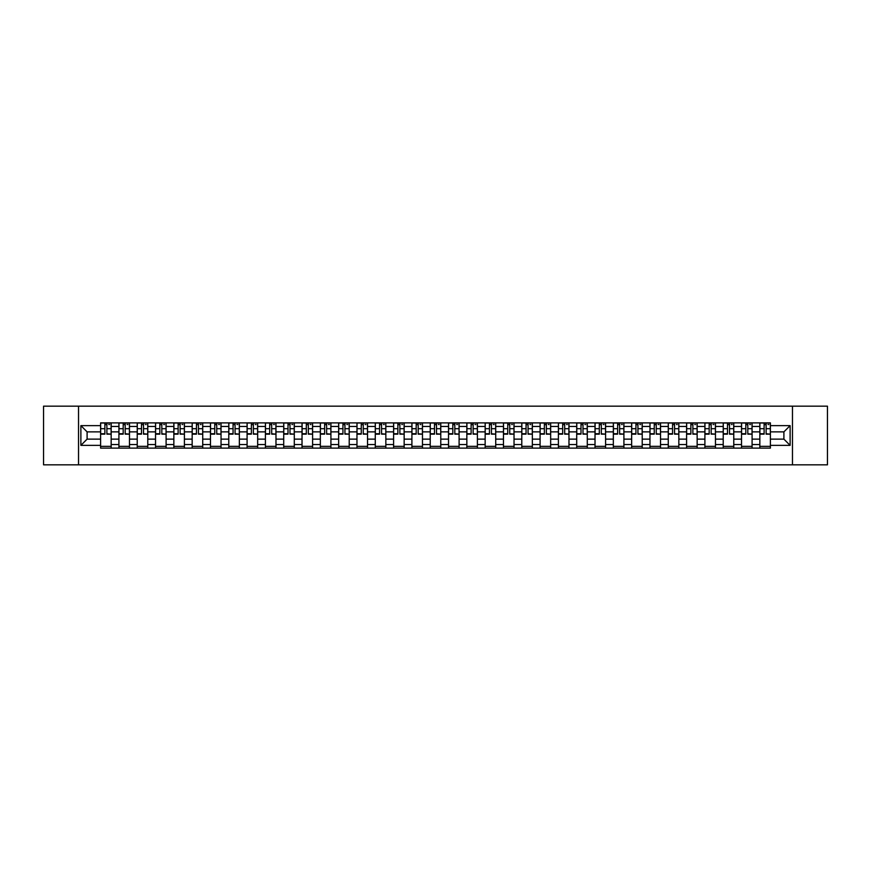 <?xml version="1.0" encoding="UTF-8"?>
<svg xmlns="http://www.w3.org/2000/svg" width="871" height="871" viewBox="0 0 871 871"><rect width="100%" height="100%" fill="white"/><g stroke="black" fill="none" stroke-linecap="round" stroke-linejoin="round"><path stroke-width="1.31" d="M792.468 464.842L827.45 464.842L827.45 406.158L43.55 406.158L43.55 464.842L792.468 464.842L792.468 406.158M118.913 448.119L118.913 426.463L111.161 426.463L111.161 448.119M111.161 426.463L111.161 422.881M118.913 426.463L118.913 422.881M129.474 422.881L129.474 448.119M137.226 448.119L137.226 422.881M147.787 422.881L147.787 448.119M155.539 448.119L155.539 422.881M166.1 422.881L166.1 448.119M173.852 448.119L173.852 422.881M184.412 422.881L184.412 448.119M192.164 448.119L192.164 422.881M202.725 422.881L202.725 448.119M210.477 448.119L210.477 422.881M221.038 422.881L221.038 448.119M228.779 448.119L228.779 422.881M239.351 422.881L239.351 448.119M247.092 448.119L247.092 422.881M257.664 422.881L257.664 448.119M265.405 448.119L265.405 422.881M275.976 422.881L275.976 448.119M283.717 448.119L283.717 422.881M294.289 422.881L294.289 448.119M302.03 448.119L302.03 422.881M312.602 422.881L312.602 448.119M320.343 448.119L320.343 422.881M330.915 422.881L330.915 448.119M338.656 448.119L338.656 422.881M349.217 422.881L349.217 448.119M356.968 448.119L356.968 422.881M367.529 422.881L367.529 448.119M375.281 448.119L375.281 422.881M385.842 422.881L385.842 448.119M393.594 448.119L393.594 422.881M404.155 422.881L404.155 448.119M411.907 448.119L411.907 422.881M422.468 422.881L422.468 448.119M430.22 448.119L430.22 422.881M440.78 422.881L440.78 448.119M448.532 448.119L448.532 422.881M459.093 422.881L459.093 448.119M466.845 448.119L466.845 422.881M477.406 422.881L477.406 448.119M485.158 448.119L485.158 422.881M495.719 422.881L495.719 448.119M503.471 448.119L503.471 422.881M514.032 422.881L514.032 448.119M521.783 448.119L521.783 422.881M532.344 422.881L532.344 448.119M540.085 448.119L540.085 422.881M550.657 422.881L550.657 448.119M558.398 448.119L558.398 422.881M568.97 422.881L568.97 448.119M576.711 448.119L576.711 422.881M587.283 422.881L587.283 448.119M595.024 448.119L595.024 422.881M605.595 422.881L605.595 448.119M613.336 448.119L613.336 422.881M623.908 422.881L623.908 448.119M631.649 448.119L631.649 422.881M642.221 422.881L642.221 448.119M649.962 448.119L649.962 422.881M660.523 422.881L660.523 448.119M668.275 448.119L668.275 422.881M678.836 422.881L678.836 448.119M686.588 448.119L686.588 422.881M697.148 422.881L697.148 448.119M704.9 448.119L704.9 422.881M715.461 422.881L715.461 448.119M723.213 448.119L723.213 422.881M733.774 422.881L733.774 448.119M741.526 448.119L741.526 422.881M752.087 422.881L752.087 448.119M759.839 448.119L759.839 422.881M759.839 439.136L752.087 439.136M741.526 439.136L733.774 439.136M723.213 439.136L715.461 439.136M704.9 439.136L697.148 439.136M686.588 439.136L678.836 439.136M668.275 439.136L660.523 439.136M649.962 439.136L642.221 439.136M631.649 439.136L623.908 439.136M613.336 439.136L605.595 439.136M595.024 439.136L587.283 439.136M576.711 439.136L568.97 439.136M558.398 439.136L550.657 439.136M540.085 439.136L532.344 439.136M521.783 439.136L514.032 439.136M503.471 439.136L495.719 439.136M485.158 439.136L477.406 439.136M466.845 439.136L459.093 439.136M448.532 439.136L440.78 439.136M430.22 439.136L422.468 439.136M411.907 439.136L404.155 439.136M393.594 439.136L385.842 439.136M375.281 439.136L367.529 439.136M356.968 439.136L349.217 439.136M338.656 439.136L330.915 439.136M320.343 439.136L312.602 439.136M302.03 439.136L294.289 439.136M283.717 439.136L275.976 439.136M265.405 439.136L257.664 439.136M247.092 439.136L239.351 439.136M228.779 439.136L221.038 439.136M210.477 439.136L202.725 439.136M192.164 439.136L184.412 439.136M173.852 439.136L166.1 439.136M155.539 439.136L147.787 439.136M137.226 439.136L129.474 439.136M118.913 439.136L111.161 439.136M759.839 431.864L752.087 431.864M741.526 431.864L733.774 431.864M723.213 431.864L715.461 431.864M704.9 431.864L697.148 431.864M686.588 431.864L678.836 431.864M668.275 431.864L660.523 431.864M649.962 431.864L642.221 431.864M631.649 431.864L623.908 431.864M613.336 431.864L605.595 431.864M595.024 431.864L587.283 431.864M576.711 431.864L568.97 431.864M558.398 431.864L550.657 431.864M540.085 431.864L532.344 431.864M521.783 431.864L514.032 431.864M503.471 431.864L495.719 431.864M485.158 431.864L477.406 431.864M466.845 431.864L459.093 431.864M448.532 431.864L440.78 431.864M430.22 431.864L422.468 431.864M411.907 431.864L404.155 431.864M393.594 431.864L385.842 431.864M375.281 431.864L367.529 431.864M356.968 431.864L349.217 431.864M338.656 431.864L330.915 431.864M320.343 431.864L312.602 431.864M302.03 431.864L294.289 431.864M283.717 431.864L275.976 431.864M265.405 431.864L257.664 431.864M247.092 431.864L239.351 431.864M228.779 431.864L221.038 431.864M210.477 431.864L202.725 431.864M192.164 431.864L184.412 431.864M173.852 431.864L166.1 431.864M155.539 431.864L147.787 431.864M137.226 431.864L129.474 431.864M118.913 431.864L111.161 431.864M87.1 439.136L100.601 439.136L100.601 431.864L87.1 431.864L87.1 439.136L80.883 445.364L80.883 425.636L100.601 425.636L100.601 431.864M770.4 431.864L770.4 439.136L783.9 439.136L783.9 431.864L770.4 431.864L770.4 422.881L100.601 422.881L100.601 425.636M770.4 425.636L790.117 425.636L790.117 445.364L770.4 445.364L770.4 439.136M100.601 439.136L100.601 448.119L770.4 448.119L770.4 445.364M100.601 445.364L80.883 445.364M78.532 464.842L78.532 406.158M111.161 446.355L100.601 446.355M104.879 424.645L106.883 424.645M129.474 446.355L118.913 446.355M123.192 424.645L125.195 424.645M147.787 446.355L137.226 446.355M141.505 424.645L143.508 424.645M166.1 446.355L155.539 446.355M159.818 424.645L161.821 424.645M184.412 446.355L173.852 446.355M178.13 424.645L180.123 424.645M202.725 446.355L192.164 446.355M196.443 424.645L198.436 424.645M221.038 446.355L210.477 446.355M214.756 424.645L216.748 424.645M239.351 446.355L228.779 446.355M233.069 424.645L235.061 424.645M257.664 446.355L247.092 446.355M251.381 424.645L253.374 424.645M275.976 446.355L265.405 446.355M269.694 424.645L271.687 424.645M294.289 446.355L283.717 446.355M288.007 424.645L289.999 424.645M312.602 446.355L302.03 446.355M306.32 424.645L308.312 424.645M330.915 446.355L320.343 446.355M324.633 424.645L326.625 424.645M349.217 446.355L338.656 446.355M342.945 424.645L344.938 424.645M367.529 446.355L356.968 446.355M361.258 424.645L363.251 424.645M385.842 446.355L375.281 446.355M379.571 424.645L381.563 424.645M404.155 446.355L393.594 446.355M397.873 424.645L399.876 424.645M422.468 446.355L411.907 446.355M416.186 424.645L418.189 424.645M440.78 446.355L430.22 446.355M434.498 424.645L436.502 424.645M459.093 446.355L448.532 446.355M452.811 424.645L454.814 424.645M477.406 446.355L466.845 446.355M471.124 424.645L473.127 424.645M495.719 446.355L485.158 446.355M489.437 424.645L491.429 424.645M514.032 446.355L503.471 446.355M507.749 424.645L509.742 424.645M532.344 446.355L521.783 446.355M526.062 424.645L528.055 424.645M550.657 446.355L540.085 446.355M544.375 424.645L546.367 424.645M568.97 446.355L558.398 446.355M562.688 424.645L564.68 424.645M587.283 446.355L576.711 446.355M581.001 424.645L582.993 424.645M605.595 446.355L595.024 446.355M599.313 424.645L601.306 424.645M623.908 446.355L613.336 446.355M617.626 424.645L619.619 424.645M642.221 446.355L631.649 446.355M635.939 424.645L637.931 424.645M660.523 446.355L649.962 446.355M654.252 424.645L656.244 424.645M678.836 446.355L668.275 446.355M672.564 424.645L674.557 424.645M697.148 446.355L686.588 446.355M690.877 424.645L692.87 424.645M715.461 446.355L704.9 446.355M709.179 424.645L711.182 424.645M733.774 446.355L723.213 446.355M727.492 424.645L729.495 424.645M752.087 446.355L741.526 446.355M745.805 424.645L747.808 424.645M770.4 446.355L759.839 446.355M764.117 424.645L766.121 424.645M80.883 425.636L87.1 431.864M783.9 439.136L790.117 445.364M783.9 431.864L790.117 425.636M106.883 433.747L111.107 434.15L106.883 434.15L106.883 423.001L111.107 423.001L108.755 423.001M111.107 433.747L111.107 423.001M104.879 424.525L106.883 424.525M108.755 424.525L109.583 424.525M108.581 423.001L100.655 423.001L100.655 434.15L104.879 434.15L104.879 423.001L103.181 423.001M125.195 433.747L129.42 434.15L125.195 434.15L125.195 423.001L129.42 423.001L127.068 423.001M129.42 433.747L129.42 423.001M123.192 424.525L125.195 424.525M127.068 424.525L127.895 424.525M126.894 423.001L118.968 423.001L118.968 434.15L123.192 434.15L123.192 423.001L121.494 423.001M143.508 433.747L147.732 434.15L143.508 434.15L143.508 423.001L147.732 423.001L145.381 423.001M147.732 433.747L147.732 423.001M141.505 424.525L143.508 424.525M145.381 424.525L146.208 424.525M145.207 423.001L137.28 423.001L137.28 434.15L141.505 434.15L141.505 423.001L139.806 423.001M161.821 433.747L166.045 434.15L161.821 434.15L161.821 423.001L166.045 423.001L163.694 423.001M166.045 433.747L166.045 423.001M159.818 424.525L161.821 424.525M163.694 424.525L164.521 424.525M163.519 423.001L155.593 423.001L155.593 434.15L159.818 434.15L159.818 423.001L158.119 423.001M180.123 433.747L184.358 434.15L180.123 434.15L180.123 423.001L184.358 423.001L182.006 423.001M184.358 433.747L184.358 423.001M178.13 424.525L180.123 424.525M182.006 424.525L182.823 424.525M181.832 423.001L173.906 423.001L173.906 434.15L178.13 434.15L178.13 423.001L176.432 423.001M198.436 433.747L202.671 434.15L198.436 434.15L198.436 423.001L202.671 423.001L200.319 423.001M202.671 433.747L202.671 423.001M196.443 424.525L198.436 424.525M200.319 424.525L201.136 424.525M200.145 423.001L192.219 423.001L192.219 434.15L196.443 434.15L196.443 423.001L194.745 423.001M216.748 433.747L220.973 434.15L216.748 434.15L216.748 423.001L220.973 423.001L218.632 423.001M220.973 433.747L220.973 423.001M214.756 424.525L216.748 424.525M218.632 424.525L219.448 424.525M218.458 423.001L210.532 423.001L210.532 434.15L214.756 434.15L214.756 423.001L213.057 423.001M235.061 433.747L239.285 434.15L235.061 434.15L235.061 423.001L239.285 423.001L236.945 423.001M239.285 433.747L239.285 423.001M233.069 424.525L235.061 424.525M236.945 424.525L237.761 424.525M236.77 423.001L228.844 423.001L228.844 434.15L233.069 434.15L233.069 423.001L231.37 423.001M253.374 433.747L257.598 434.15L253.374 434.15L253.374 423.001L257.598 423.001L255.257 423.001M257.598 433.747L257.598 423.001M251.381 424.525L253.374 424.525M255.257 424.525L256.074 424.525M255.083 423.001L247.157 423.001L247.157 434.15L251.381 434.15L251.381 423.001L249.683 423.001M271.687 433.747L275.911 434.15L271.687 434.15L271.687 423.001L275.911 423.001L273.57 423.001M275.911 433.747L275.911 423.001M269.694 424.525L271.687 424.525M273.57 424.525L274.387 424.525M273.396 423.001L265.47 423.001L265.47 434.15L269.694 434.15L269.694 423.001L267.996 423.001M289.999 433.747L294.224 434.15L289.999 434.15L289.999 423.001L294.224 423.001L291.883 423.001M294.224 433.747L294.224 423.001M288.007 424.525L289.999 424.525M291.883 424.525L292.7 424.525M291.698 423.001L283.783 423.001L283.783 434.15L288.007 434.15L288.007 423.001L286.298 423.001M308.312 433.747L312.537 434.15L308.312 434.15L308.312 423.001L312.537 423.001L310.196 423.001M312.537 433.747L312.537 423.001M306.32 424.525L308.312 424.525M310.196 424.525L311.012 424.525M310.011 423.001L302.095 423.001L302.095 434.15L306.32 434.15L306.32 423.001L304.61 423.001M326.625 433.747L330.849 434.15L326.625 434.15L326.625 423.001L330.849 423.001L328.509 423.001M330.849 433.747L330.849 423.001M324.633 424.525L326.625 424.525M328.509 424.525L329.325 424.525M328.323 423.001L320.408 423.001L320.408 434.15L324.633 434.15L324.633 423.001L322.923 423.001M344.938 433.747L349.162 434.15L344.938 434.15L344.938 423.001L349.162 423.001L346.81 423.001M349.162 433.747L349.162 423.001M342.945 424.525L344.938 424.525M346.81 424.525L347.638 424.525M346.636 423.001L338.721 423.001L338.721 434.15L342.945 434.15L342.945 423.001L341.236 423.001M363.251 433.747L367.475 434.15L363.251 434.15L363.251 423.001L367.475 423.001L365.123 423.001M367.475 433.747L367.475 423.001M361.258 424.525L363.251 424.525M365.123 424.525L365.951 424.525M364.949 423.001L357.023 423.001L357.023 434.15L361.258 434.15L361.258 423.001L359.549 423.001M381.563 433.747L385.788 434.15L381.563 434.15L381.563 423.001L385.788 423.001L383.436 423.001M385.788 433.747L385.788 423.001M379.571 424.525L381.563 424.525M383.436 424.525L384.263 424.525M383.262 423.001L375.336 423.001L375.336 434.15L379.571 434.15L379.571 423.001L377.862 423.001M399.876 433.747L404.1 434.15L399.876 434.15L399.876 423.001L404.1 423.001L401.749 423.001M404.1 433.747L404.1 423.001M397.873 424.525L399.876 424.525M401.749 424.525L402.576 424.525M401.575 423.001L393.648 423.001L393.648 434.15L397.873 434.15L397.873 423.001L396.174 423.001M418.189 433.747L422.413 434.15L418.189 434.15L418.189 423.001L422.413 423.001L420.062 423.001M422.413 433.747L422.413 423.001M416.186 424.525L418.189 424.525M420.062 424.525L420.889 424.525M419.887 423.001L411.961 423.001L411.961 434.15L416.186 434.15L416.186 423.001L414.487 423.001M436.502 433.747L440.726 434.15L436.502 434.15L436.502 423.001L440.726 423.001L438.374 423.001M440.726 433.747L440.726 423.001M434.498 424.525L436.502 424.525M438.374 424.525L439.202 424.525M438.2 423.001L430.274 423.001L430.274 434.15L434.498 434.15L434.498 423.001L432.8 423.001M454.814 433.747L459.039 434.15L454.814 434.15L454.814 423.001L459.039 423.001L456.687 423.001M459.039 433.747L459.039 423.001M452.811 424.525L454.814 424.525M456.687 424.525L457.515 424.525M456.513 423.001L448.587 423.001L448.587 434.15L452.811 434.15L452.811 423.001L451.113 423.001M473.127 433.747L477.352 434.15L473.127 434.15L473.127 423.001L477.352 423.001L475 423.001M477.352 433.747L477.352 423.001M471.124 424.525L473.127 424.525M475 424.525L475.827 424.525M474.826 423.001L466.9 423.001L466.9 434.15L471.124 434.15L471.124 423.001L469.425 423.001M491.429 433.747L495.664 434.15L491.429 434.15L491.429 423.001L495.664 423.001L493.313 423.001M495.664 433.747L495.664 423.001M489.437 424.525L491.429 424.525M493.313 424.525L494.129 424.525M493.138 423.001L485.212 423.001L485.212 434.15L489.437 434.15L489.437 423.001L487.738 423.001M509.742 433.747L513.977 434.15L509.742 434.15L509.742 423.001L513.977 423.001L511.625 423.001M513.977 433.747L513.977 423.001M507.749 424.525L509.742 424.525M511.625 424.525L512.442 424.525M511.451 423.001L503.525 423.001L503.525 434.15L507.749 434.15L507.749 423.001L506.051 423.001M528.055 433.747L532.279 434.15L528.055 434.15L528.055 423.001L532.279 423.001L529.938 423.001M532.279 433.747L532.279 423.001M526.062 424.525L528.055 424.525M529.938 424.525L530.755 424.525M529.764 423.001L521.838 423.001L521.838 434.15L526.062 434.15L526.062 423.001L524.364 423.001M546.367 433.747L550.592 434.15L546.367 434.15L546.367 423.001L550.592 423.001L548.251 423.001M550.592 433.747L550.592 423.001M544.375 424.525L546.367 424.525M548.251 424.525L549.068 424.525M548.077 423.001L540.151 423.001L540.151 434.15L544.375 434.15L544.375 423.001L542.677 423.001M564.68 433.747L568.905 434.15L564.68 434.15L564.68 423.001L568.905 423.001L566.564 423.001M568.905 433.747L568.905 423.001M562.688 424.525L564.68 424.525M566.564 424.525L567.38 424.525M566.39 423.001L558.463 423.001L558.463 434.15L562.688 434.15L562.688 423.001L560.989 423.001M582.993 433.747L587.217 434.15L582.993 434.15L582.993 423.001L587.217 423.001L584.877 423.001M587.217 433.747L587.217 423.001M581.001 424.525L582.993 424.525M584.877 424.525L585.693 424.525M584.702 423.001L576.776 423.001L576.776 434.15L581.001 434.15L581.001 423.001L579.302 423.001M601.306 433.747L605.53 434.15L601.306 434.15L601.306 423.001L605.53 423.001L603.189 423.001M605.53 433.747L605.53 423.001M599.313 424.525L601.306 424.525M603.189 424.525L604.006 424.525M603.004 423.001L595.089 423.001L595.089 434.15L599.313 434.15L599.313 423.001L597.604 423.001M619.619 433.747L623.843 434.15L619.619 434.15L619.619 423.001L623.843 423.001L621.502 423.001M623.843 433.747L623.843 423.001M617.626 424.525L619.619 424.525M621.502 424.525L622.319 424.525M621.317 423.001L613.402 423.001L613.402 434.15L617.626 434.15L617.626 423.001L615.917 423.001M637.931 433.747L642.156 434.15L637.931 434.15L637.931 423.001L642.156 423.001L639.804 423.001M642.156 433.747L642.156 423.001M635.939 424.525L637.931 424.525M639.804 424.525L640.631 424.525M639.63 423.001L631.715 423.001L631.715 434.15L635.939 434.15L635.939 423.001L634.23 423.001M656.244 433.747L660.468 434.15L656.244 434.15L656.244 423.001L660.468 423.001L658.117 423.001M660.468 433.747L660.468 423.001M654.252 424.525L656.244 424.525M658.117 424.525L658.944 424.525M657.943 423.001L650.027 423.001L650.027 434.15L654.252 434.15L654.252 423.001L652.542 423.001M674.557 433.747L678.781 434.15L674.557 434.15L674.557 423.001L678.781 423.001L676.429 423.001M678.781 433.747L678.781 423.001M672.564 424.525L674.557 424.525M676.429 424.525L677.257 424.525M676.255 423.001L668.329 423.001L668.329 434.15L672.564 434.15L672.564 423.001L670.855 423.001M692.87 433.747L697.094 434.15L692.87 434.15L692.87 423.001L697.094 423.001L694.742 423.001M697.094 433.747L697.094 423.001M690.877 424.525L692.87 424.525M694.742 424.525L695.57 424.525M694.568 423.001L686.642 423.001L686.642 434.15L690.877 434.15L690.877 423.001L689.168 423.001M711.182 433.747L715.407 434.15L711.182 434.15L711.182 423.001L715.407 423.001L713.055 423.001M715.407 433.747L715.407 423.001M709.179 424.525L711.182 424.525M713.055 424.525L713.882 424.525M712.881 423.001L704.955 423.001L704.955 434.15L709.179 434.15L709.179 423.001L707.481 423.001M729.495 433.747L733.72 434.15L729.495 434.15L729.495 423.001L733.72 423.001L731.368 423.001M733.72 433.747L733.72 423.001M727.492 424.525L729.495 424.525M731.368 424.525L732.195 424.525M731.194 423.001L723.268 423.001L723.268 434.15L727.492 434.15L727.492 423.001L725.793 423.001M747.808 433.747L752.032 434.15L747.808 434.15L747.808 423.001L752.032 423.001L749.681 423.001M752.032 433.747L752.032 423.001M745.805 424.525L747.808 424.525M749.681 424.525L750.508 424.525M749.506 423.001L741.58 423.001L741.58 434.15L745.805 434.15L745.805 423.001L744.106 423.001M766.121 433.747L770.345 434.15L766.121 434.15L766.121 423.001L770.345 423.001L767.993 423.001M770.345 433.747L770.345 423.001M764.117 424.525L766.121 424.525M767.993 424.525L768.821 424.525M767.819 423.001L759.893 423.001L759.893 434.15L764.117 434.15L764.117 423.001L762.419 423.001M741.526 426.463L733.774 426.463M723.213 426.463L715.461 426.463M704.9 426.463L697.148 426.463M686.588 426.463L678.836 426.463M668.275 426.463L660.523 426.463M649.962 426.463L642.221 426.463M631.649 426.463L623.908 426.463M613.336 426.463L605.595 426.463M595.024 426.463L587.283 426.463M576.711 426.463L568.97 426.463M558.398 426.463L550.657 426.463M540.085 426.463L532.344 426.463M521.783 426.463L514.032 426.463M503.471 426.463L495.719 426.463M485.158 426.463L477.406 426.463M466.845 426.463L459.093 426.463M448.532 426.463L440.78 426.463M430.22 426.463L422.468 426.463M411.907 426.463L404.155 426.463M393.594 426.463L385.842 426.463M375.281 426.463L367.529 426.463M356.968 426.463L349.217 426.463M338.656 426.463L330.915 426.463M320.343 426.463L312.602 426.463M302.03 426.463L294.289 426.463M283.717 426.463L275.976 426.463M265.405 426.463L257.664 426.463M247.092 426.463L239.351 426.463M228.779 426.463L221.038 426.463M210.477 426.463L202.725 426.463M192.164 426.463L184.412 426.463M173.852 426.463L166.1 426.463M155.539 426.463L147.787 426.463M137.226 426.463L129.474 426.463M759.839 426.463L752.087 426.463M741.526 444.537L733.774 444.537M723.213 444.537L715.461 444.537M704.9 444.537L697.148 444.537M686.588 444.537L678.836 444.537M668.275 444.537L660.523 444.537M649.962 444.537L642.221 444.537M631.649 444.537L623.908 444.537M613.336 444.537L605.595 444.537M595.024 444.537L587.283 444.537M576.711 444.537L568.97 444.537M558.398 444.537L550.657 444.537M540.085 444.537L532.344 444.537M521.783 444.537L514.032 444.537M503.471 444.537L495.719 444.537M485.158 444.537L477.406 444.537M466.845 444.537L459.093 444.537M448.532 444.537L440.78 444.537M430.22 444.537L422.468 444.537M411.907 444.537L404.155 444.537M393.594 444.537L385.842 444.537M375.281 444.537L367.529 444.537M356.968 444.537L349.217 444.537M338.656 444.537L330.915 444.537M320.343 444.537L312.602 444.537M302.03 444.537L294.289 444.537M283.717 444.537L275.976 444.537M265.405 444.537L257.664 444.537M247.092 444.537L239.351 444.537M228.779 444.537L221.038 444.537M210.477 444.537L202.725 444.537M192.164 444.537L184.412 444.537M173.852 444.537L166.1 444.537M155.539 444.537L147.787 444.537M137.226 444.537L129.474 444.537M118.913 444.537L111.161 444.537M759.839 444.537L752.087 444.537M106.883 428.695L111.107 428.695M100.655 433.747L104.879 433.747M100.655 428.695L104.879 428.695M125.195 428.695L129.42 428.695M118.968 433.747L123.192 433.747M118.968 428.695L123.192 428.695M143.508 428.695L147.732 428.695M137.28 433.747L141.505 433.747M137.28 428.695L141.505 428.695M161.821 428.695L166.045 428.695M155.593 433.747L159.818 433.747M155.593 428.695L159.818 428.695M180.123 428.695L184.358 428.695M173.906 433.747L178.13 433.747M173.906 428.695L178.13 428.695M198.436 428.695L202.671 428.695M192.219 433.747L196.443 433.747M192.219 428.695L196.443 428.695M216.748 428.695L220.973 428.695M210.532 433.747L214.756 433.747M210.532 428.695L214.756 428.695M235.061 428.695L239.285 428.695M228.844 433.747L233.069 433.747M228.844 428.695L233.069 428.695M253.374 428.695L257.598 428.695M247.157 433.747L251.381 433.747M247.157 428.695L251.381 428.695M271.687 428.695L275.911 428.695M265.47 433.747L269.694 433.747M265.47 428.695L269.694 428.695M289.999 428.695L294.224 428.695M283.783 433.747L288.007 433.747M283.783 428.695L288.007 428.695M308.312 428.695L312.537 428.695M302.095 433.747L306.32 433.747M302.095 428.695L306.32 428.695M326.625 428.695L330.849 428.695M320.408 433.747L324.633 433.747M320.408 428.695L324.633 428.695M344.938 428.695L349.162 428.695M338.721 433.747L342.945 433.747M338.721 428.695L342.945 428.695M363.251 428.695L367.475 428.695M357.023 433.747L361.258 433.747M357.023 428.695L361.258 428.695M381.563 428.695L385.788 428.695M375.336 433.747L379.571 433.747M375.336 428.695L379.571 428.695M399.876 428.695L404.1 428.695M393.648 433.747L397.873 433.747M393.648 428.695L397.873 428.695M418.189 428.695L422.413 428.695M411.961 433.747L416.186 433.747M411.961 428.695L416.186 428.695M436.502 428.695L440.726 428.695M430.274 433.747L434.498 433.747M430.274 428.695L434.498 428.695M454.814 428.695L459.039 428.695M448.587 433.747L452.811 433.747M448.587 428.695L452.811 428.695M473.127 428.695L477.352 428.695M466.9 433.747L471.124 433.747M466.9 428.695L471.124 428.695M491.429 428.695L495.664 428.695M485.212 433.747L489.437 433.747M485.212 428.695L489.437 428.695M509.742 428.695L513.977 428.695M503.525 433.747L507.749 433.747M503.525 428.695L507.749 428.695M528.055 428.695L532.279 428.695M521.838 433.747L526.062 433.747M521.838 428.695L526.062 428.695M546.367 428.695L550.592 428.695M540.151 433.747L544.375 433.747M540.151 428.695L544.375 428.695M564.68 428.695L568.905 428.695M558.463 433.747L562.688 433.747M558.463 428.695L562.688 428.695M582.993 428.695L587.217 428.695M576.776 433.747L581.001 433.747M576.776 428.695L581.001 428.695M601.306 428.695L605.53 428.695M595.089 433.747L599.313 433.747M595.089 428.695L599.313 428.695M619.619 428.695L623.843 428.695M613.402 433.747L617.626 433.747M613.402 428.695L617.626 428.695M637.931 428.695L642.156 428.695M631.715 433.747L635.939 433.747M631.715 428.695L635.939 428.695M656.244 428.695L660.468 428.695M650.027 433.747L654.252 433.747M650.027 428.695L654.252 428.695M674.557 428.695L678.781 428.695M668.329 433.747L672.564 433.747M668.329 428.695L672.564 428.695M692.87 428.695L697.094 428.695M686.642 433.747L690.877 433.747M686.642 428.695L690.877 428.695M711.182 428.695L715.407 428.695M704.955 433.747L709.179 433.747M704.955 428.695L709.179 428.695M729.495 428.695L733.72 428.695M723.268 433.747L727.492 433.747M723.268 428.695L727.492 428.695M747.808 428.695L752.032 428.695M741.58 433.747L745.805 433.747M741.58 428.695L745.805 428.695M766.121 428.695L770.345 428.695M759.893 433.747L764.117 433.747M759.893 428.695L764.117 428.695"/></g></svg>
